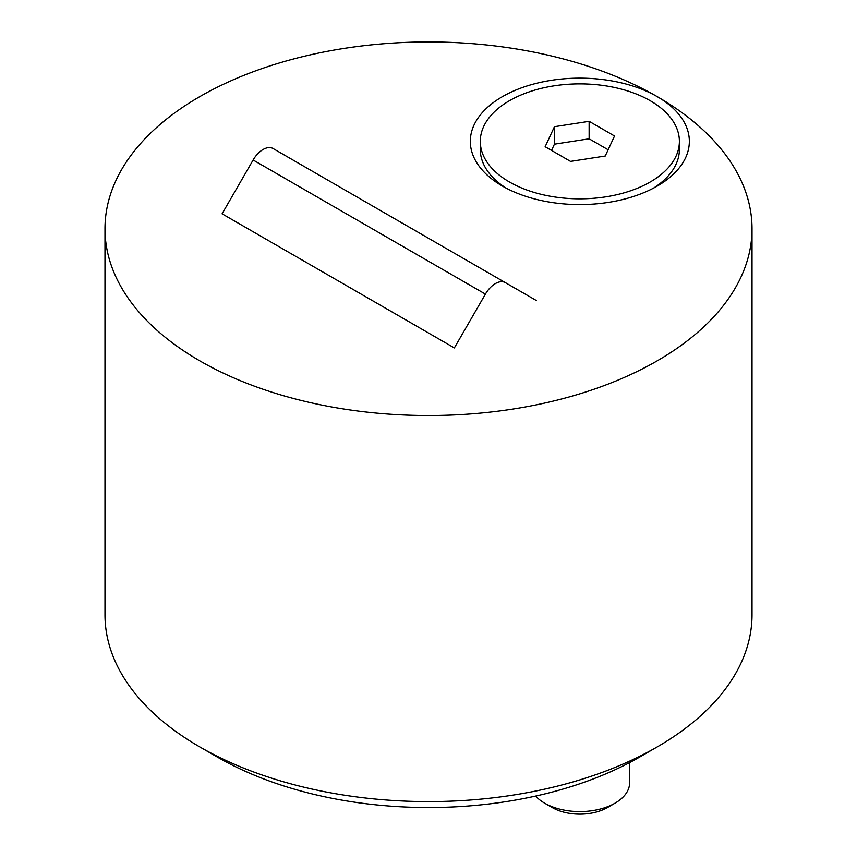 <?xml version="1.0" encoding="UTF-8"?>
<svg xmlns="http://www.w3.org/2000/svg" width="857" height="857" viewBox="0 0 857 857"><rect width="100%" height="100%" fill="white"/><g stroke="black" fill="none" stroke-linecap="round" stroke-linejoin="round"><path stroke-width="1.29" d="M253.126 160.002L485.416 294.112L454.349 347.921L222.07 213.811L253.126 160.002A19.904 11.495 -60 0 1 263.088 149.493A19.904 11.495 -60 0 1 273.04 148.507L536.386 300.55M485.416 294.112A19.904 11.495 -60 0 1 495.367 283.603A19.904 11.495 -60 0 1 505.319 282.617M657.265 746.886L639.676 757.042A298.632 172.418 180 0 1 217.335 757.042L199.735 746.886A323.517 186.783 0 0 0 657.265 746.886A323.517 186.783 0 0 0 752.018 614.812L752.018 228.733A323.517 186.783 180 0 1 552.304 401.301A323.517 186.783 180 0 1 199.735 360.808A323.517 186.783 180 0 1 104.983 228.733A323.517 186.783 180 0 1 304.696 56.166A323.517 186.783 180 0 1 657.265 96.659A109.503 63.214 0 0 0 502.406 96.659A109.503 63.214 0 0 0 502.406 186.065L502.406 186.065A109.503 63.214 0 0 0 657.265 186.065A109.503 63.214 0 0 0 657.265 96.659A323.517 186.783 180 0 1 752.018 228.733M217.335 757.042A298.632 172.418 180 0 1 217.324 757.042L199.735 746.886A323.517 186.783 0 0 1 104.983 614.812L104.983 228.733M610.795 805.355A39.068 22.561 180 0 1 552.208 807.54L544.645 803.17A49.77 28.731 180 0 1 535.636 796.067M679.387 141.362A99.541 57.473 180 0 1 617.929 194.453A99.541 57.473 180 0 1 509.444 181.995A99.541 57.473 180 0 1 480.295 141.362A99.541 57.473 180 0 1 541.742 88.26A99.541 57.473 180 0 1 650.227 100.719A99.541 57.473 180 0 1 679.387 141.362L679.387 149.493A99.541 57.473 180 0 1 653.58 188.09M605.235 156.028L614.533 135.995L589.134 121.33L554.436 126.697L545.138 146.729L570.537 161.395L605.235 156.028M506.091 188.09A99.541 57.473 180 0 1 480.295 149.493L480.295 141.362M551.533 150.425L554.436 144.169L554.436 126.697M554.436 144.169L589.134 138.802L589.134 121.33M589.134 138.802L608.138 149.771M629.606 762.591L629.606 782.859A49.77 28.731 180 0 1 615.037 803.17A49.77 28.731 180 0 1 544.645 803.17L552.208 807.54A39.068 22.561 180 0 0 607.463 807.54L615.037 803.17"/></g></svg>

